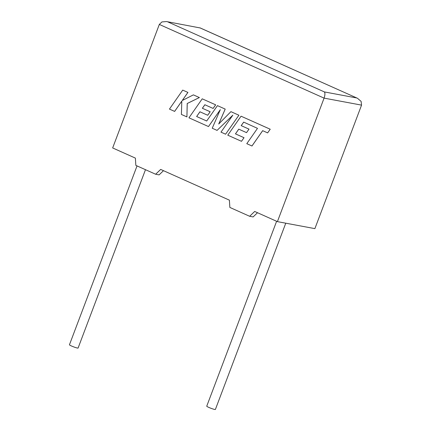 <?xml version="1.0" encoding="UTF-8"?>
<svg xmlns="http://www.w3.org/2000/svg" width="431" height="431" viewBox="0 0 431 431"><rect width="100%" height="100%" fill="white"/><g stroke="black" fill="none" stroke-linecap="round" stroke-linejoin="round"><path stroke-width="0.65" d="M276.616 221.275L206.745 406.18A4.622 0.474 20.7 0 0 208.76 407.387A4.622 0.474 20.7 0 0 215.392 409.45L285.769 223.193M145.484 169.695L78.092 348.043A4.622 0.474 -159.3 0 1 71.465 345.974A4.622 0.474 -159.3 0 1 69.445 344.773L137.031 165.913M277.413 221.631L314.883 228.629L361.555 105.126L361.097 101.371L357.45 98.263L200.151 27.95L166.474 21.55L161.916 21.933L159.325 24.438L112.658 147.941L135.382 158.107L135.84 165.38L155.645 174.237L160.677 169.421L229.389 200.151L229.852 207.43L249.657 216.287L254.689 211.465L277.413 221.631L324.08 98.123L159.325 24.438M163.494 170.681L159.104 174.884L155.645 174.237M257.506 212.725L253.116 216.933L249.657 216.287M166.474 21.55L200.151 27.95M167.874 21.922L324.387 91.922C325.19 93.053 325.087 95.116 324.08 98.123L361.555 105.126M251.952 145.99L262.662 130.668L267.629 132.893L270.194 129.225L241.053 116.192L227.778 135.178L241.489 141.314L244.005 137.694L235.461 133.874L238.747 129.149L246.537 132.635L248.983 129.122L241.193 125.636L243.677 122.113L257.49 128.357L246.78 143.679L251.979 145.996L262.684 130.679M267.629 132.893L270.221 129.23L241.053 116.192M241.489 141.314L244.032 137.699L235.488 133.879L238.774 129.16M246.537 132.635L249.016 129.128L241.225 125.642L243.704 122.124M206.691 121.009L196.633 116.51L199.919 111.785L207.71 115.266L210.156 111.753L202.365 108.267L204.849 104.744L213.119 108.445L215.635 104.825L202.225 98.823L188.945 117.808L208.496 126.558L220.311 109.652L212.23 128.228L217.068 130.394L232.848 115.152L220.979 132.139L225.591 134.203L238.898 115.222L230.908 111.656L218.716 124.009L225.203 109.097L217.445 105.633L206.691 121.009L196.66 116.515L199.946 111.796M238.866 115.217L230.908 111.656M218.776 123.956L225.203 109.097M225.171 109.091L217.445 105.633M207.71 115.266L210.188 111.758L202.398 108.273L204.87 104.755M213.119 108.445L215.662 104.83L202.225 98.823M208.496 126.558L220.257 109.776M217.068 130.394L232.778 115.255M225.591 134.203L238.898 115.222M174.614 111.403L181.812 101.086L181.397 114.436L186.919 116.903L187.205 103.499L199.364 97.546L193.39 94.874L182.238 100.515L187.894 92.417L182.728 90.106L169.453 109.091L174.641 111.408L181.812 101.14M182.728 90.106L187.921 92.423L182.291 100.493M186.919 116.903L187.237 103.505L199.391 97.551L193.39 94.874M324.387 91.922L356.663 97.956M199.957 27.826L357.45 98.263"/></g></svg>
